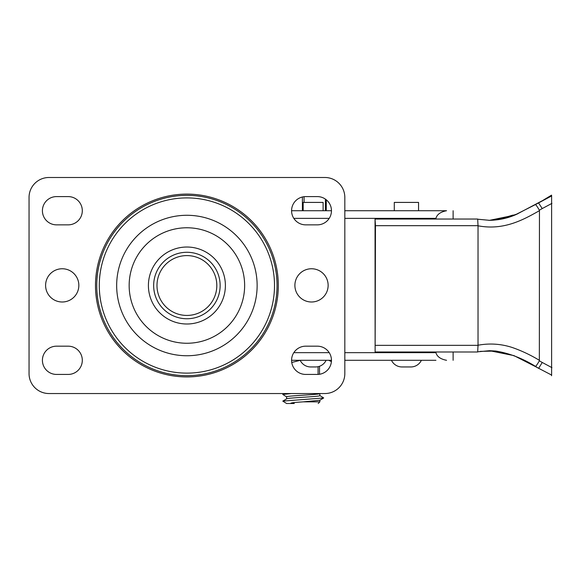 <?xml version="1.0" encoding="UTF-8"?>
<svg xmlns="http://www.w3.org/2000/svg" width="581" height="581" viewBox="0 0 581 581"><rect width="100%" height="100%" fill="white"/><g stroke="black" fill="none" stroke-linecap="round" stroke-linejoin="round"><path stroke-width="0.87" d="M435.932 360.3L344.823 360.3M331.46 360.3L291.575 360.3M435.932 351.992L435.932 352.66C436.97 356.574 440.514 359.123 446.549 360.3M291.575 210.721L331.46 210.721M344.823 210.721L446.549 210.721C440.529 211.898 436.985 214.44 435.932 218.369L435.932 219.037M435.932 210.721L446.549 210.721M375.043 219.037L375.123 351.992L375.464 225.682L375.043 219.037M480.407 351.36L495.637 351.033M534.81 366.095L538.434 368.245C524.52 359.116 510.234 353.371 495.578 351.026M489.507 350.699L495.956 351.047L480.24 351.367M468.221 351.992L464.313 351.992M551.58 195.957L551.572 195.136L542.923 200.409L551.609 195.964L551.609 375.065L538.631 368.281L551.609 375.065M551.572 195.136L543.489 200.024M551.572 375.747L551.58 375.072M477.764 351.795L489.551 350.699L513.953 355.608L538.674 368.26L542.24 362.464L539.342 360.83L539.458 210.663C524.215 219.211 504.293 230.802 478.025 225.798L478.025 345.23C489.442 343.124 500.699 343.829 511.781 347.344C521.15 350.539 530.373 354.882 539.458 360.365M551.609 195.964L535.421 204.592C536.081 204.904 537.389 206.771 539.342 210.199L539.458 210.663M539.342 210.199L542.24 208.564L538.434 202.769L542.923 200.409M535.421 366.437C536.081 366.124 537.389 364.258 539.342 360.83M375.123 351.992L477.684 351.992L478.025 345.23M478.018 346.53L478.025 345.826M478.025 225.798L477.684 219.037L375.123 219.037M442.831 219.03L443.485 219.037M493.022 220.228L506.966 216.866M517.932 213.677C509.036 216.909 499.958 219.117 490.705 220.293C500.386 219.974 509.457 217.766 517.932 213.677M488.788 220.33L490.705 220.293M442.388 219.03L443.165 219.03M517.482 213.844L538.434 202.769M535.421 204.592L514.643 215.144L489.551 220.33L477.764 219.233M472.949 219.008L473.871 219.037L472.949 219.008M323.116 210.721L323.116 202.413L303.173 202.413L303.173 210.721M394.288 210.721L394.288 202.413L418.552 202.413L418.552 210.721M421.378 360.3A11.635 11.635 0 0 1 410.869 366.952L401.972 366.952A11.635 11.635 0 0 1 391.463 360.3M326.108 360.3A11.635 11.635 0 0 1 315.599 366.952L310.69 366.952A11.635 11.635 0 0 1 300.181 360.3M328.134 285.373A16.617 16.617 0 0 1 311.518 301.997A16.617 16.617 0 0 1 294.894 285.373A16.617 16.617 0 0 1 311.518 268.756A16.617 16.617 0 0 1 328.134 285.373M48.993 177.488A19.943 19.943 0 0 0 29.05 197.424L29.05 373.598A19.943 19.943 0 0 0 48.993 393.54L324.888 393.54A19.943 19.943 0 0 0 344.823 373.598L344.823 197.424A19.943 19.943 0 0 0 324.888 177.488L48.993 177.488M78.842 285.373A16.617 16.617 0 0 1 62.218 301.997A16.617 16.617 0 0 1 45.601 285.373A16.617 16.617 0 0 1 62.218 268.756A16.617 16.617 0 0 1 78.842 285.373M305.7 196.596L317.335 196.596A14.126 14.126 0 0 1 331.46 210.721A14.126 14.126 0 0 1 317.335 224.854L305.7 224.854A14.126 14.126 0 0 1 291.575 210.721A14.126 14.126 0 0 1 305.7 196.596M305.7 374.433A14.126 14.126 0 0 1 291.575 360.3A14.126 14.126 0 0 1 305.7 346.174L317.335 346.174A14.126 14.126 0 0 1 331.46 360.3A14.126 14.126 0 0 1 317.335 374.433L305.7 374.433M68.18 374.433L56.546 374.433A14.126 14.126 0 0 1 42.413 360.3A14.126 14.126 0 0 1 56.546 346.174L68.18 346.174A14.126 14.126 0 0 1 82.306 360.3A14.126 14.126 0 0 1 68.18 374.433M56.546 196.596L68.18 196.596A14.126 14.126 0 0 1 82.306 210.721A14.126 14.126 0 0 1 68.18 224.854L56.546 224.854A14.126 14.126 0 0 1 42.413 210.721A14.126 14.126 0 0 1 56.546 196.596M186.9 376.924A91.406 91.406 0 0 1 95.487 285.511A91.406 91.406 0 0 1 186.9 194.105A91.406 91.406 0 0 1 278.306 285.511A91.406 91.406 0 0 1 186.9 376.924M186.9 373.125A87.608 87.608 0 0 1 99.293 285.511A87.608 87.608 0 0 1 186.9 197.903A87.608 87.608 0 0 1 274.508 285.511A87.608 87.608 0 0 1 186.9 373.125M186.9 375.66A90.149 90.149 0 0 1 96.751 285.511A90.149 90.149 0 0 1 186.9 195.369A90.149 90.149 0 0 1 277.043 285.511A90.149 90.149 0 0 1 186.9 375.66M186.9 318.751A33.24 33.24 0 0 1 153.66 285.511A33.24 33.24 0 0 1 186.9 252.277A33.24 33.24 0 0 1 220.141 285.511A33.24 33.24 0 0 1 186.9 318.751A33.24 33.24 0 0 0 220.141 285.511A33.24 33.24 0 0 0 186.9 252.277A33.24 33.24 0 0 0 153.66 285.511A33.24 33.24 0 0 0 186.9 318.751M319.855 393.598L319.855 395.588C320.973 396.692 285.823 397.789 286.615 398.915M319.855 393.54C320.886 394.652 285.591 395.755 286.615 396.867L286.615 398.864M288.278 403.512L294.291 403.512C291.48 403.526 290.442 403.374 291.175 403.047C292.693 402.815 290.921 402.677 303.238 401.856L319.819 400.265M294.291 403.512L286.615 403.512L282.787 401.101L323.704 397.956L319.761 395.472M286.709 396.976L282.773 394.455L291.277 393.54M286.673 398.835L282.787 401.108M326.268 210.721L326.268 199.784M331.402 361.593L329.195 360.54M300.195 360.329L291.742 362.479M435.932 352.66L344.823 352.66M329.216 352.66L293.819 352.66M293.819 218.369L329.216 218.369M344.823 218.369L435.932 218.369M542.24 362.464L551.95 367.657M551.95 203.372L542.24 208.564M478.025 345.325L375.464 345.346M375.464 225.682L478.025 225.682M186.9 215.282A70.236 70.236 0 0 1 257.136 285.511A70.236 70.236 0 0 1 186.9 355.746A70.236 70.236 0 0 1 116.665 285.511A70.236 70.236 0 0 1 186.9 215.282M186.9 227.774A57.737 57.737 0 0 1 244.637 285.511A57.737 57.737 0 0 1 186.9 343.255A57.737 57.737 0 0 1 129.156 285.511A57.737 57.737 0 0 1 186.9 227.774M186.9 324.002A38.491 38.491 0 0 1 148.409 285.511A38.491 38.491 0 0 1 186.9 247.027A38.491 38.491 0 0 1 225.392 285.511A38.491 38.491 0 0 1 186.9 324.002M186.9 315.432A29.914 29.914 0 0 1 156.986 285.511A29.914 29.914 0 0 1 186.9 255.596A29.914 29.914 0 0 1 216.815 285.511A29.914 29.914 0 0 1 186.9 315.432M302.403 210.721L302.403 196.988M304.066 202.413L304.066 196.69M319.855 400.244L319.855 401.856L303.238 401.856M325.433 210.721L325.433 199.152M318.068 374.411L318.068 366.684M319.506 374.258L319.506 366.277M477.691 351.817L489.551 350.699M453.115 351.992L453.115 360.3M453.115 210.721L453.115 219.037M506.995 216.844L511.658 215.449M513.176 215.064L511.81 215.406M489.551 220.33L477.691 219.211M323.704 397.956L319.761 400.294M319.855 401.856L318.192 403.512M284.341 393.54L282.824 394.426M330.727 360.3L331.439 361.019"/></g></svg>
